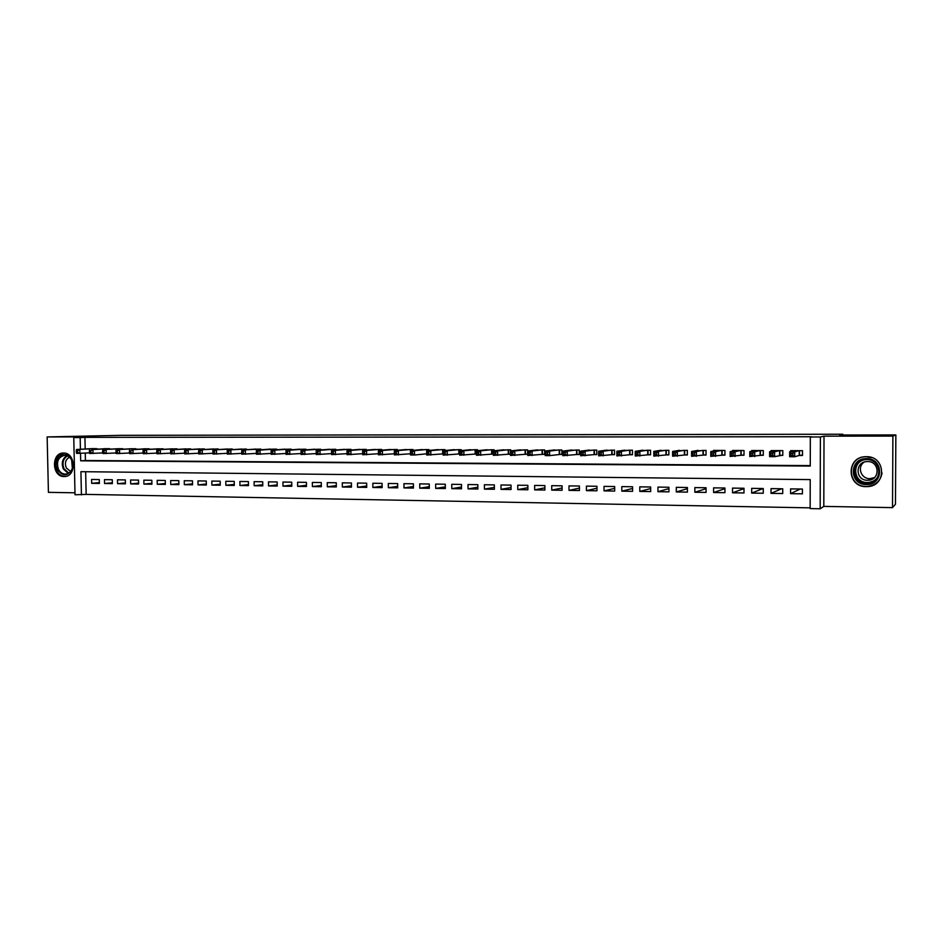 <?xml version="1.0" encoding="UTF-8"?>
<svg xmlns="http://www.w3.org/2000/svg" width="943" height="943" viewBox="0 0 943 943"><rect width="100%" height="100%" fill="white"/><g stroke="black" fill="none" stroke-linecap="round" stroke-linejoin="round"><path stroke-width="1.41" d="M64.077 476.545L64.372 476.533C76.642 476.828 75.805 452.522 63.546 453.053L63.429 453.053C51.099 452.64 51.782 476.946 64.077 476.545M866.228 486.647L867.489 486.612C886.974 486.152 885.854 455.999 866.358 456.695L865.851 456.695C846.012 456.506 846.413 487.118 866.228 486.647M85.66 471.724L86.155 494.391L75.027 494.769L73.766 437.564L80.167 437.564L80.426 449.281M842.865 434.994L842.865 434.228L121.187 435.324L47.15 436.939L48.423 492.34L74.98 492.812M842.865 434.228L839.647 435.006L895.85 434.935L895.473 504.199L892.514 507.629L892.891 436.09L824.017 436.161L820.386 436.974L820.174 508.772L810.155 508.583L810.226 479.598L80.921 471.677L81.428 494.898M824.017 436.161L823.805 506.391L892.514 507.629M823.805 506.391L820.174 508.772M86.155 494.391L810.155 507.853M895.85 434.935L892.891 436.09M98.661 449.033L90.929 448.703M111.639 449.08L103.836 448.738M124.712 449.127L116.849 448.785M137.914 449.174L129.981 448.821M151.234 449.233L143.218 448.868M164.671 449.281L156.585 448.915M178.227 449.339L170.07 448.951M191.912 449.387L183.673 448.998M205.715 449.446L197.405 449.045M219.636 449.505L211.256 449.092M233.699 449.552L225.247 449.139M247.891 449.611L239.357 449.186M262.201 449.67L253.596 449.233M276.653 449.74L276.653 449.116L267.965 449.281M291.246 449.799L291.234 449.163L282.464 449.328M305.968 449.858L305.956 449.21L297.104 449.375M320.832 449.929L320.82 449.257L311.885 449.422M335.838 449.988L335.826 449.292L326.808 449.481M350.973 450.059L350.973 449.339L341.861 449.528M366.273 450.129L366.261 449.387L357.067 449.575M381.703 450.2L381.703 449.434L372.414 449.634M397.298 450.282L397.286 449.481L387.915 449.681M413.034 450.353L413.022 449.528L403.569 449.74M428.924 450.436L428.912 449.575L419.364 449.799M444.966 450.518L444.966 449.622L435.312 449.858M461.174 450.601L461.162 449.67L451.426 449.917M477.535 450.695L477.535 449.717L467.693 449.976M494.073 450.789L494.061 449.764L484.124 450.035M510.764 450.884L510.752 449.811L500.721 450.094M524.685 454.29L527.644 454.302L527.609 449.87L517.483 450.165M541.683 454.361L544.677 454.373L544.641 449.917L534.41 450.224M558.857 454.432L561.875 454.455L561.851 449.964L551.514 450.294M576.197 454.514L579.25 454.526L579.226 450.011L568.782 450.365M593.725 454.585L596.813 454.597L596.789 450.07L586.228 450.436M611.429 454.667L614.541 454.679L614.53 450.117L603.862 450.506M629.311 454.738L632.458 454.75L632.447 450.176L621.673 450.589M647.381 454.821L650.564 454.832L650.552 450.224L639.672 450.671M665.652 454.891L668.858 454.903L668.858 450.282L657.849 450.754M684.099 454.974L687.353 454.986L687.341 450.341L676.225 450.848M702.747 455.056L706.036 455.068L706.036 450.389L694.791 450.943M721.595 455.139L724.919 455.151L724.919 450.448L713.556 450.412L713.556 451.049M740.644 455.21L744.003 455.233L744.003 450.506L732.522 450.471L732.522 451.155M759.905 455.292L763.288 455.316L763.3 450.565L751.689 450.53L751.689 451.284M779.354 455.375L782.784 455.398L782.796 450.624L771.068 450.589L771.068 451.414M800.218 489.016L790.576 493.661L802.41 493.837L802.422 489.04L790.576 488.887L790.576 493.661M781.582 488.757L771.02 493.366L782.725 493.543L782.737 488.78L771.02 488.615L771.02 493.366M763.123 488.509L751.665 493.083L763.252 493.248L763.252 488.521L751.677 488.356L751.665 493.083M743.992 488.592L732.522 492.8L743.992 492.965L743.992 488.262L732.522 488.097L732.522 492.8M724.931 488.651L713.592 492.517L724.931 492.682L724.931 488.002L713.592 487.849L713.592 492.517M706.071 488.674L694.85 492.246L706.071 492.411L706.059 487.743L694.85 487.59L694.85 492.246M687.4 488.663L676.308 491.963L687.412 492.128L687.4 487.496L676.296 487.342L676.308 491.963M668.941 488.615L657.955 491.692L668.941 491.857L668.929 487.248L657.943 487.095L657.955 491.692M650.658 488.545L639.802 491.433L650.67 491.586L650.658 487.001L639.778 486.847L639.802 491.433M632.576 488.462L621.826 491.162L632.588 491.327L632.576 486.753L621.802 486.612L621.826 491.162M614.683 488.356L604.039 490.902L614.683 491.055L614.671 486.517L604.015 486.376L604.039 490.902M596.966 488.238L586.428 490.643L596.978 490.796L596.954 486.27L586.405 486.128L586.428 490.643M579.426 488.109L569.006 490.384L579.438 490.537L579.415 486.034L568.983 485.893L569.006 490.384M562.063 487.979L551.749 490.124L562.075 490.277L562.052 485.81L551.726 485.669L551.749 490.124M544.889 487.837L534.669 489.877L544.901 490.03L544.865 485.574L534.646 485.433L534.669 489.877M527.88 487.684L517.766 489.617L527.891 489.771L527.856 485.339L517.731 485.209L517.766 489.617M511.035 487.519L501.028 489.37L511.047 489.523L511.012 485.115L500.992 484.985L501.028 489.37M494.356 487.366L484.454 489.134L494.38 489.276L494.344 484.891L484.419 484.761L484.454 489.134M477.853 487.201L468.046 488.887L477.865 489.028L477.83 484.667L467.999 484.537L468.046 488.887M461.504 487.036L451.791 488.651L461.528 488.792L461.481 484.454L451.756 484.313L451.791 488.651M445.32 486.859L435.701 488.415L445.332 488.557L445.296 484.231L435.654 484.101L435.701 488.415M429.289 486.682L419.765 488.179L429.313 488.321L429.265 484.018L419.718 483.889L419.765 488.179M413.423 486.505L403.981 487.944L413.435 488.085L413.388 483.806L403.934 483.676L403.981 487.944M397.698 486.329L388.351 487.708L397.71 487.849L397.663 483.594L388.304 483.464L388.351 487.708M382.127 486.152L372.874 487.484L382.151 487.614L382.092 483.382L372.827 483.252L372.874 487.484M366.709 485.975L357.55 487.26L366.721 487.39L366.674 483.17L357.491 483.052L357.55 487.26M351.433 485.798L342.356 487.024L351.456 487.166L351.397 482.969L342.297 482.84L342.356 487.024M336.309 485.621L327.315 486.812L336.321 486.942L336.262 482.757L327.256 482.639L327.315 486.812M321.315 485.433L312.416 486.588L321.339 486.718L321.28 482.557L312.357 482.439L312.416 486.588M306.475 485.256L297.646 486.364L306.487 486.494L306.428 482.356L297.587 482.238L297.646 486.364M291.764 485.079L283.018 486.152L291.788 486.282L291.717 482.168L282.959 482.05L283.018 486.152M277.195 484.902L268.531 485.94L277.207 486.069L277.148 481.967L268.472 481.849L268.531 485.94M262.755 484.714L254.174 485.728L262.779 485.857L262.708 481.767L254.115 481.661L254.174 485.728M248.457 484.537L239.946 485.515L248.469 485.645L248.41 481.578L239.887 481.46L239.946 485.515M234.277 484.36L225.86 485.303L234.3 485.433L234.229 481.39L225.79 481.272L225.86 485.303M220.238 484.183L211.892 485.103L220.249 485.221L220.191 481.201L211.821 481.083L211.892 485.103M206.317 484.007L198.054 484.891L206.34 485.02L206.269 481.013L197.983 480.895L198.054 484.891M192.525 483.83L184.333 484.69L192.549 484.82L192.478 480.824L184.262 480.718L184.333 484.69M178.864 483.653L170.742 484.49L178.887 484.608L178.805 480.635L170.671 480.529L170.742 484.49M165.32 483.476L157.269 484.289L165.343 484.407L165.261 480.459L157.198 480.352L157.269 484.289M151.894 483.299L143.914 484.101L151.917 484.219L151.835 480.282L143.843 480.164L143.914 484.101M138.597 483.122L130.688 483.9L138.609 484.018L138.527 480.093L130.606 479.987L130.688 483.9M125.407 482.946L117.569 483.7L125.419 483.818L125.348 479.916L117.486 479.81L117.569 483.7M112.335 482.769L104.567 483.511L112.358 483.629L112.276 479.739L104.484 479.633L104.567 483.511M99.31 479.574L91.589 479.468L91.671 483.323L99.392 483.441L99.31 479.574M80.52 453.406L80.685 460.832L810.261 466.054L810.332 436.986L811.487 436.739L84.917 437.363L85.176 449.021M85.259 453.123L85.424 460.514L810.261 465.606M799.464 450.671L799.464 455.375L802.493 455.174L802.493 450.683L790.658 450.648L790.647 451.567M802.505 450.683L802.493 455.481L799.027 455.469M507.853 454.22L510.493 454.231M491.185 454.149L493.401 454.161M474.694 454.078L476.474 454.09M458.357 454.007L459.724 454.019M442.184 453.937L443.151 453.948M73.766 437.564L89.785 436.904L47.15 436.939M84.917 437.363L80.167 437.564M810.332 436.986L820.386 436.974M85.424 460.514L80.685 460.832M99.38 482.604L91.671 483.323M799.464 455.375L794.701 456.754L789.656 456.73L789.656 451.838L794.1 450.648M790.835 453.406L789.656 451.838L794.701 451.85L794.701 456.754L792.851 455.375L792.851 453.406L790.835 453.406L790.823 455.363L792.851 455.375M799.039 450.671L794.701 451.85L792.851 453.406M789.656 456.73L790.823 455.363M866.476 458.652C884.015 458.098 883.874 485.397 866.358 484.537C848.948 484.95 849.042 457.956 866.476 458.652M866.44 483.523L867.383 483.511C883.013 483.193 882.176 459.029 866.546 459.571L866.075 459.571C850.232 459.477 850.621 483.924 866.44 483.523M874.491 477.594L869.859 478.667C860.971 478.961 856.798 466.832 864.165 462.129M867.584 461.563C879.795 461.162 880.42 480.034 868.208 480.246L867.501 480.27C855.171 480.588 854.83 461.528 867.183 461.575L867.584 461.563M871.803 457.638L865.98 456.73C846.284 456.553 846.684 486.93 866.346 486.458L867.595 486.423C875.87 485.303 880.679 480.8 882.047 472.938M71.715 459.724L72.493 468.412C68.132 476.427 63.122 476.875 57.452 469.755C51.5 458.711 66.387 448.137 71.715 459.724M58.454 469.343C60.116 472.455 62.462 474.046 65.468 474.105C68.815 473.834 71.114 471.83 72.363 468.105L71.644 460.066C69.994 456.99 67.684 455.41 64.713 455.316C58.218 456.978 56.132 461.657 58.454 469.343M70.595 471.5L66.258 467.893C64.501 462.966 65.597 459.406 69.511 457.214M64.218 453.088L64.183 453.088C56.12 455.139 53.527 460.938 56.403 470.486C58.478 474.353 61.378 476.321 65.126 476.404L65.986 476.333M782.784 455.104L774.592 456.66L769.606 456.636L769.606 451.768L774.486 450.601M770.737 453.324L769.606 451.768L774.604 451.78L774.592 456.66L772.73 455.292L772.73 453.335L770.737 453.324L770.737 455.28L772.73 455.292M779.366 450.613L774.604 451.78L772.73 453.335M769.606 456.636L770.737 455.28M763.288 455.033L749.779 456.553L749.779 451.697L755.072 450.542M750.852 453.253L749.779 451.697L754.718 451.721L754.718 456.577L752.832 455.21L752.832 453.265L750.852 453.253L750.852 455.198L752.832 455.21M759.905 450.554L754.718 451.721L752.832 453.265M749.779 456.553L750.852 455.198M744.003 454.95L730.165 456.459L730.165 451.638L735.87 450.483M731.202 453.182L730.165 451.638L735.057 451.65L735.057 456.483L733.159 455.115L733.159 453.182L731.202 453.182L731.202 455.115L733.159 455.115M740.644 450.495L735.057 451.65L733.159 453.182M730.165 456.459L731.202 455.115M724.919 454.88L710.774 456.365L710.763 451.579L716.869 450.424M711.753 453.111L710.763 451.579L715.596 451.591L715.596 456.388L713.686 455.033L713.686 453.111L711.753 453.111L711.753 455.033L713.686 455.033M721.595 450.436L715.596 451.591L713.686 453.111M710.774 456.365L711.753 455.033M706.036 454.809L691.584 456.282L691.573 451.508L698.068 450.365M692.516 453.041L691.573 451.508L696.358 451.532L696.358 456.306L694.437 454.962L694.425 453.041L692.516 453.041L692.516 454.95L694.437 454.962M702.747 450.389L696.358 451.532L694.425 453.041M691.584 456.282L692.516 454.95M687.353 454.738L672.607 456.188L672.595 451.449L679.467 450.318M673.491 452.97L672.595 451.449L677.322 451.461L677.333 456.212L675.388 454.88L675.377 452.97L673.491 452.97L673.491 454.868L675.388 454.88M684.099 450.33L677.322 451.461L675.377 452.97M672.607 456.188L673.491 454.868M668.858 454.667L653.817 456.106L653.805 451.391L661.055 450.259M654.666 452.899L653.805 451.391L658.485 451.402L658.497 456.129L656.54 454.797L656.54 452.899L654.666 452.899L654.666 454.785L656.54 454.797M665.64 450.271L658.485 451.402L656.54 452.899M653.817 456.106L654.666 454.785M650.564 454.585L635.24 456.023L635.228 451.32L642.831 450.2M636.042 452.829L635.228 451.32L639.849 451.343L639.873 456.035L637.892 454.715L637.892 452.829L636.042 452.829L636.042 454.703L637.892 454.715M647.37 450.224L639.849 451.343L637.892 452.829M635.24 456.023L636.042 454.703M632.458 454.514L616.863 455.929L616.84 451.261L624.808 450.153M617.606 452.758L616.84 451.261L621.413 451.284L621.437 455.952L619.457 454.632L619.445 452.77L617.606 452.758L617.618 454.632L619.457 454.632M629.299 450.165L621.413 451.284L619.445 452.77M616.863 455.929L617.618 454.632M614.541 454.443L598.664 455.846L598.64 451.202L606.962 450.094M599.371 452.687L598.64 451.202L603.178 451.226L603.202 455.87L601.198 454.561L601.186 452.699L599.371 452.687L599.383 454.55L601.198 454.561M611.406 450.117L603.178 451.226L601.186 452.699M598.664 455.846L599.383 454.55M596.801 454.385L580.664 455.764L580.64 451.143L589.304 450.047M581.336 452.628L580.64 451.143L585.12 451.167L585.143 455.787L583.139 454.479L583.128 452.628L581.336 452.628L581.348 454.479L583.139 454.479M593.701 450.059L585.12 451.167L583.128 452.628M580.664 455.764L581.348 454.479M579.25 454.314L562.853 455.681L562.83 451.084L571.823 450M563.478 452.557L562.83 451.084L567.262 451.108L567.285 455.705L565.27 454.408L565.258 452.569L563.478 452.557L563.49 454.396L565.27 454.408M576.173 450.011L567.262 451.108L565.258 452.569M562.853 455.681L563.49 454.396M554.519 449.941L545.195 451.025L549.58 451.049L549.616 455.622L545.219 455.599L545.195 451.025L545.82 454.326L547.577 454.326L547.565 452.499L545.808 452.487M558.822 449.952L549.58 451.049L547.565 452.499M561.875 454.243L549.616 455.622L547.577 454.326M545.219 455.599L545.82 454.326M544.677 454.172L527.774 455.516L527.738 450.966L537.38 449.894M528.316 452.428L527.738 450.966L532.088 450.99L532.123 455.54L530.072 454.255L530.06 452.428L528.316 452.428L528.328 454.243L530.072 454.255M541.647 449.905L532.088 450.99L530.06 452.428M527.774 455.516L528.328 454.243M527.644 454.102L510.505 455.445L510.469 450.919L520.43 449.846M511.012 452.357L510.469 450.919L514.772 450.931L514.807 455.457L512.744 454.184L512.733 452.369L511.012 452.357L511.023 454.172L512.744 454.184M524.65 449.858L514.772 450.931L512.733 452.369M510.505 455.445L511.023 454.172M510.493 454.054L493.413 455.363L493.378 450.86L503.633 449.799M493.884 452.298L493.378 450.86L497.633 450.872L497.668 455.375L495.594 454.113L495.582 452.31L493.884 452.298L493.896 454.102L495.594 454.113M507.817 449.811L497.633 450.872L495.582 452.31M493.413 455.363L493.896 454.102M493.401 454.007L476.486 455.28L476.451 450.801L487.012 449.74M476.922 452.239L476.451 450.801L480.671 450.813L480.706 455.304L478.62 454.043L478.608 452.239L476.922 452.239L476.934 454.031L478.62 454.043M491.15 449.752L480.671 450.813L478.608 452.239M476.486 455.28L476.934 454.031M476.474 453.96L459.736 455.21L459.701 450.754L470.557 449.693M460.137 452.168L459.701 450.754L463.873 450.766L463.909 455.221L461.822 453.96L461.811 452.18L460.137 452.168L460.149 453.96L461.822 453.96M474.659 449.705L463.873 450.766L461.811 452.18M459.736 455.21L460.149 453.96M459.724 453.913L443.163 455.127L443.116 450.695L454.255 449.646M443.516 452.11L443.116 450.695L447.241 450.707L447.288 455.151L445.19 453.889L445.167 452.121L443.516 452.11L443.528 453.889L445.19 453.889M458.322 449.658L447.241 450.707L445.167 452.121M443.163 455.127L443.528 453.889M443.151 453.854L426.743 455.056L426.696 450.636L438.118 449.599M427.061 452.051L426.696 450.636L430.786 450.648L430.833 455.068L428.723 453.819L428.7 452.051L427.061 452.051L427.085 453.819L428.723 453.819M442.137 449.611L430.786 450.648L428.7 452.051M426.743 455.056L427.085 453.819M426.649 449.563L426.684 453.819L414.531 454.998L410.488 454.974L410.441 450.589L422.146 449.552M410.771 451.992L410.441 450.589L414.484 450.601L414.531 454.998L412.421 453.76L412.397 451.992L410.771 451.992L410.794 453.748L412.421 453.76M426.118 449.563L414.484 450.601L412.397 451.992M410.488 454.974L410.794 453.748M410.476 453.783L394.398 454.903L394.351 450.53L406.315 449.505M394.646 451.933L394.351 450.53L398.359 450.542L398.406 454.915L396.272 453.689L396.26 451.933L394.646 451.933L394.669 453.677L396.272 453.689M410.252 449.516L398.359 450.542L396.26 451.933M394.398 454.903L394.669 453.677M394.386 453.76L378.461 454.832L378.414 450.483L390.638 449.457M378.685 451.874L378.414 450.483L382.375 450.495L382.434 454.844L380.288 453.618L380.277 451.874L378.685 451.874L378.697 453.607L380.288 453.618M394.551 449.469L382.375 450.495L380.277 451.874M378.461 454.832L378.697 453.607M378.449 453.724L362.678 454.75L362.631 450.424L375.114 449.41M362.866 451.815L362.631 450.424L366.556 450.448L366.615 454.774L364.469 453.548L364.446 451.815L362.866 451.815L362.89 453.548L364.469 453.548M378.98 449.422L366.556 450.448L364.446 451.815M362.678 454.75L362.89 453.548M362.666 453.689L347.059 454.679L347 450.377L359.743 449.363M347.213 451.756L347 450.377L350.89 450.389L350.949 454.703L348.792 453.489L348.769 451.756L347.213 451.756L347.236 453.477L348.792 453.489M363.574 449.375L350.89 450.389L348.769 451.756M347.059 454.679L347.236 453.477M347.048 453.654L331.582 454.609L331.523 450.33L344.513 449.328M331.712 451.697L331.523 450.33L335.378 450.341L335.437 454.632L333.28 453.418L333.256 451.697L331.712 451.697L331.736 453.406L333.28 453.418M348.309 449.328L335.378 450.341L333.256 451.697M331.582 454.609L331.736 453.406M331.571 453.607L316.259 454.538L316.2 450.271L329.425 449.281M316.353 451.638L316.2 450.271L320.019 450.294L320.078 454.561L317.909 453.347L317.885 451.638L316.353 451.638L316.376 453.347L317.909 453.347M333.185 449.292L320.019 450.294L317.885 451.638M316.259 454.538L316.376 453.347M316.247 453.571L301.076 454.467L301.017 450.224L314.49 449.233M301.147 451.579L301.017 450.224L304.801 450.235L304.86 454.491L302.679 453.288L302.656 451.591L301.147 451.579L301.171 453.277L302.679 453.288M318.204 449.245L304.801 450.235L302.656 451.591M301.076 454.467L301.171 453.277M301.065 453.536L286.047 454.396L285.988 450.176L299.685 449.186M286.083 451.52L285.988 450.176L289.725 450.188L289.796 454.42L287.603 453.218L287.58 451.532L286.083 451.52L286.106 453.218L287.603 453.218M303.375 449.198L289.725 450.188L287.58 451.532M286.047 454.396L286.106 453.218M286.035 453.489L271.16 454.326L271.089 450.129L285.022 449.151M271.16 451.473L271.089 450.129L274.802 450.141L274.873 454.349L272.68 453.159L272.645 451.473L271.16 451.473L271.195 453.159L272.68 453.159M288.676 449.163L274.802 450.141L272.645 451.473M271.16 454.326L271.195 453.159M271.148 453.442L256.413 454.267L256.343 450.082L270.488 449.104M256.39 451.414L256.343 450.082L260.02 450.094L260.079 454.278L257.887 453.1L257.863 451.426L256.39 451.414L256.413 453.088L257.887 453.1M274.107 449.116L260.02 450.094L257.863 451.426M256.413 454.267L256.413 453.088M259.679 449.068L241.726 450.035L256.095 449.057M256.402 453.406L241.797 454.196L241.773 453.029L243.235 453.029L243.211 451.367L241.75 451.355L241.773 453.029M243.211 451.367L245.369 450.047L245.439 454.208L243.235 453.029M241.726 450.035L241.75 451.355M245.38 449.033L227.263 449.988L241.832 449.021M241.785 453.359L227.322 454.125L227.275 452.97L228.725 452.97L228.689 451.308L227.251 451.308L227.275 452.97M228.689 451.308L230.858 450L230.929 454.149L228.725 452.97M227.263 449.988L227.251 451.308M231.224 448.986L212.918 449.941L227.699 448.974M227.287 453.324L212.988 454.054L212.918 452.911L214.344 452.911L214.309 451.261L212.882 451.249L212.918 452.911M214.309 451.261L216.489 449.952L216.56 454.078L214.344 452.911M212.918 449.941L212.882 451.249M217.185 448.951L198.714 449.894L213.696 448.939M212.941 453.277L198.784 453.996L198.678 452.84L200.093 452.852L200.069 451.202L198.655 451.202L198.678 452.84M200.069 451.202L202.25 449.905L202.321 454.007L200.093 452.852M198.714 449.894L198.655 451.202M203.275 448.903L184.639 449.846L199.822 448.892M198.714 453.229L184.71 453.925L184.58 452.781L185.983 452.793L185.96 451.155L184.557 451.143L184.58 452.781M185.96 451.155L188.14 449.858L188.223 453.948L185.983 452.793M184.639 449.846L184.557 451.143M189.496 448.868L170.695 449.799L186.066 448.856M184.628 453.182L170.766 453.866L170.612 452.723L172.003 452.734L171.98 451.096L170.589 451.096L170.612 452.723M171.98 451.096L174.16 449.811L174.243 453.878L172.003 452.734M170.695 449.799L170.589 451.096M175.834 448.821L156.868 449.752L172.439 448.809M170.671 453.147L156.951 453.795L156.774 452.664L158.153 452.675L158.118 451.049L156.738 451.049L156.774 452.664M158.118 451.049L160.31 449.764L160.393 453.819L158.153 452.675M156.868 449.752L156.738 451.049M162.302 448.785L143.183 449.705L158.931 448.774M156.844 453.1L143.265 453.736L143.053 452.605L144.42 452.616L144.397 451.002L143.03 450.99L143.053 452.605M144.397 451.002L146.589 449.717L146.672 453.748L144.42 452.616M143.183 449.705L143.03 450.99M148.888 448.738L132.998 449.67L145.552 448.738M143.136 453.053L129.698 453.677L129.474 452.546L130.818 452.557L130.794 450.943L129.439 450.943L129.474 452.546M130.794 450.943L132.998 449.67L133.069 453.689L130.818 452.557M129.615 449.658L129.439 450.943M135.592 448.703L116.166 449.622L132.279 448.691M129.556 453.005L116.248 453.607L116.001 452.487L117.345 452.499L117.309 450.895L115.965 450.895L116.001 452.487M117.309 450.895L119.513 449.634L119.596 453.63L117.345 452.499M116.166 449.622L115.965 450.895M122.413 448.668L102.846 449.575L119.136 448.656M116.107 452.958L102.928 453.548L102.657 452.44L103.989 452.44L103.954 450.848L102.622 450.848L102.657 452.44M103.954 450.848L106.158 449.587L106.241 453.571L103.989 452.44M102.846 449.575L102.622 450.848M109.353 448.62L92.933 449.54L106.099 448.62M102.775 452.911L89.726 453.489L89.432 452.381L90.752 452.381L90.717 450.801L89.396 450.789L89.432 452.381M90.717 450.801L92.933 449.54L93.015 453.5L90.752 452.381M89.644 449.528L89.396 450.789M96.398 448.585L76.548 449.493L93.18 448.573M89.561 452.876L76.642 453.43L76.324 452.322L77.632 452.334L77.597 450.754L76.289 450.742L76.324 452.322M77.597 450.754L79.813 449.493L79.896 453.442L77.632 452.334M76.548 449.493L76.289 450.742M799.24 450.671L799.228 455.41M874.585 480.789L867.242 482.969C854.924 483.382 850.185 465.925 861.171 460.691M866.181 459.571C851.482 460.361 852.613 482.934 867.324 482.521C871.851 482.427 875.34 480.565 877.803 476.946M68.226 473.41L63.346 468.977C61.189 463.119 62.368 458.687 66.882 455.658M67.483 455.893C63.087 458.805 61.932 463.107 64.03 468.789L68.792 473.091M779.826 450.613L779.814 455.292M779.578 450.613L779.578 455.328M760.388 450.554L760.376 455.21M760.141 450.554L760.129 455.245M741.151 450.495L741.151 455.127M740.903 450.495L740.903 455.163M722.126 450.436L722.126 455.056M721.866 450.436L721.866 455.08M703.301 450.389L703.313 454.974M703.03 450.389L703.042 454.998M684.677 450.33L684.677 454.891M684.394 450.33L684.406 454.915M666.241 450.271L666.253 454.809M665.958 450.271L665.97 454.844M647.994 450.224L648.018 454.738M647.711 450.224L647.723 454.762M629.948 450.165L629.959 454.656M629.653 450.165L629.665 454.679M612.078 450.117L612.101 454.585M611.783 450.117L611.795 454.609M594.396 450.059L594.42 454.502M594.09 450.059L594.102 454.538M576.892 450.011L576.916 454.432M576.574 450.011L576.597 454.455M559.564 449.964L559.588 454.361M559.246 449.952L559.27 454.385M542.402 449.905L542.437 454.29M542.084 449.905L542.107 454.314M525.428 449.858L525.451 454.22M525.098 449.858L525.121 454.243M508.607 449.811L508.642 454.149M508.277 449.811L508.312 454.172M491.963 449.764L491.998 454.078M491.633 449.752L491.668 454.102M475.484 449.705L475.52 454.007M475.142 449.705L475.178 454.031M459.17 449.658L459.206 453.937M458.817 449.658L458.852 453.96M443.01 449.611L443.045 453.866M442.656 449.611L442.691 453.889M427.002 449.563L427.014 450.613M411.16 449.516L411.172 450.518M410.794 449.516L410.806 450.554M395.459 449.469L395.471 450.436M395.093 449.469L395.105 450.471M379.923 449.422L379.923 450.353M379.546 449.422L379.558 450.389M364.517 449.387L364.528 450.271M364.139 449.375L364.151 450.306M349.275 449.339L349.287 450.2M348.886 449.339L348.898 450.224M334.164 449.292L334.176 450.117M333.787 449.292L333.787 450.153M319.206 449.245L319.217 450.047M318.817 449.245L318.828 450.082M304.377 449.198L304.389 449.976M303.988 449.198L304 450.011M289.69 449.163L289.701 449.905M289.301 449.163L289.312 449.941M275.144 449.116L275.156 449.846M274.743 449.116L274.755 449.87M260.728 449.068L260.739 449.776M260.327 449.068L260.339 449.799M246.453 449.033L246.453 449.717M246.04 449.033L246.052 449.74M232.296 448.986L232.308 449.646M231.884 448.986L231.895 449.681M218.269 448.951L218.281 449.587M217.857 448.951L217.868 449.611M204.383 448.903L204.383 449.528M203.959 448.903L203.971 449.552M190.604 448.868L190.616 449.469M190.191 448.868L190.203 449.493M176.966 448.821L176.978 449.41M176.541 448.821L176.553 449.434M163.009 448.785L163.021 449.387M64.372 476.533L65.291 476.463M868.208 480.246L870.554 478.643M874.951 480.494L867.383 483.511M66.187 474.046L65.468 474.105"/></g></svg>
